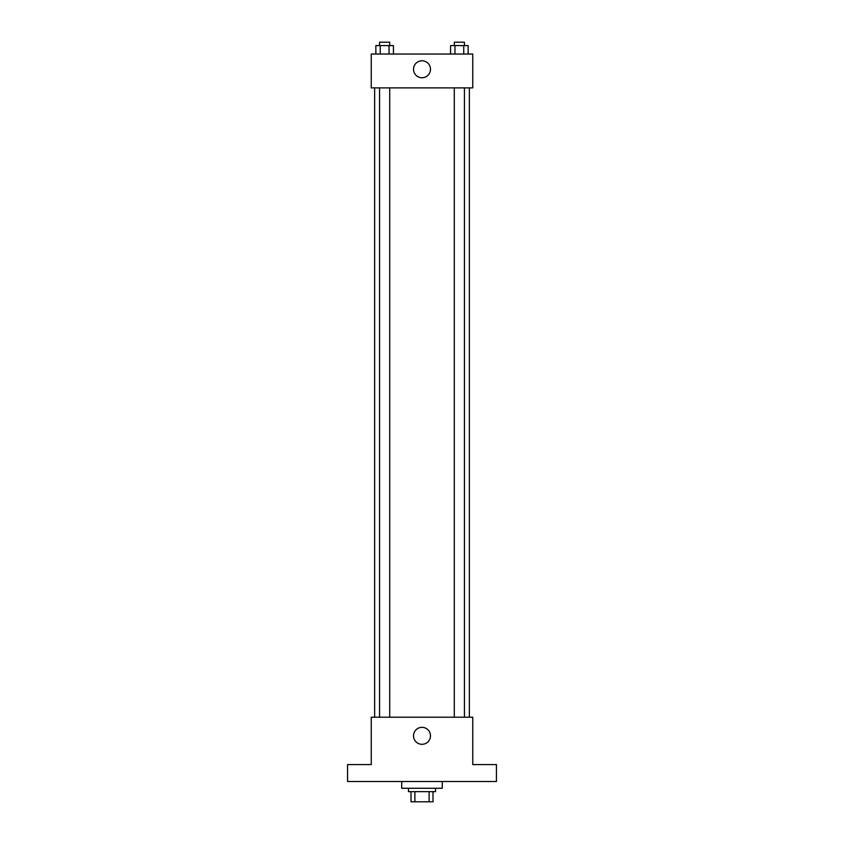 <?xml version="1.0" encoding="UTF-8"?>
<svg xmlns="http://www.w3.org/2000/svg" width="844" height="844" viewBox="0 0 844 844"><rect width="100%" height="100%" fill="white"/><g stroke="black" fill="none" stroke-linecap="round" stroke-linejoin="round"><path stroke-width="1.27" d="M429.121 791.651L429.121 801.8L411.007 801.8L411.007 791.651M429.121 801.8L432.993 801.8L432.993 791.651L432.993 801.8M435.536 788.264L435.536 791.651L408.464 791.651L408.464 788.264M414.879 791.651L414.879 801.8M401.702 781.502L401.702 788.264L442.298 788.264L442.298 781.502M496.441 781.502L347.559 781.502L347.559 764.58L371.244 764.58L371.244 717.21L472.756 717.21L472.756 764.58L496.441 764.58L496.441 781.502M430.482 735.82A8.482 8.482 0 0 1 417.759 743.174A8.482 8.482 0 0 1 417.759 728.477A8.482 8.482 0 0 1 430.482 735.82M469.369 87.881L469.369 717.21M454.283 717.21L454.283 87.881M389.717 87.881L389.717 717.21M472.756 87.881L371.244 87.881L371.244 54.037L472.756 54.037L472.756 87.881M430.482 69.271A8.482 8.482 0 0 1 417.759 76.614A8.482 8.482 0 0 1 417.759 61.918A8.482 8.482 0 0 1 430.482 69.271M468.146 54.037L468.146 45.587L450.559 45.587L450.559 54.037M463.746 45.587L463.746 54.037M454.958 45.587L454.958 54.037M454.283 45.587L454.283 42.2L464.432 42.2L464.432 45.587M393.441 54.037L393.441 45.587L375.854 45.587L375.854 54.037M389.042 45.587L389.042 54.037M380.254 45.587L380.254 54.037M379.568 45.587L379.568 42.2L389.717 42.2L389.717 45.587M374.63 87.881L374.63 717.21M464.432 717.21L464.432 87.881M379.568 87.881L379.568 717.21"/></g></svg>
